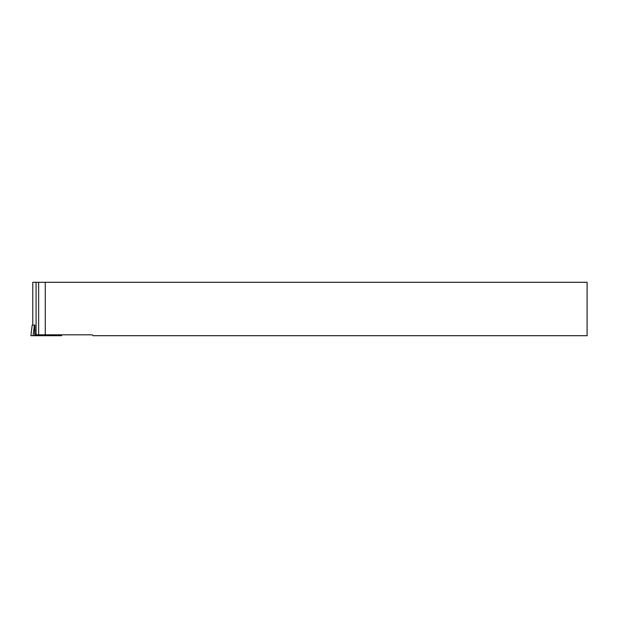 <?xml version="1.0" encoding="UTF-8"?>
<svg xmlns="http://www.w3.org/2000/svg" width="618" height="618" viewBox="0 0 618 618"><rect width="100%" height="100%" fill="white"/><g stroke="black" fill="none" stroke-linecap="round" stroke-linejoin="round"><path stroke-width="0.93" d="M45.268 334.817L45.268 282.295L587.1 282.295L587.1 335.705L93.04 335.705L92.144 334.817L38.656 334.817L38.656 282.295L45.268 282.295M32.777 282.295L32.777 325.114L32.777 282.295L38.656 282.295M32.198 325.114L30.9 335.705L32.198 325.114L34.871 325.114L34.979 334.817L38.656 334.817M34.824 325.114L34.708 335.705L61.638 335.705L61.522 334.817L61.638 335.705M34.708 335.705L30.908 335.705M36.083 334.817L36.083 282.295M34.392 325.114L33.094 335.705M59.707 334.817L59.699 335.705"/></g></svg>
